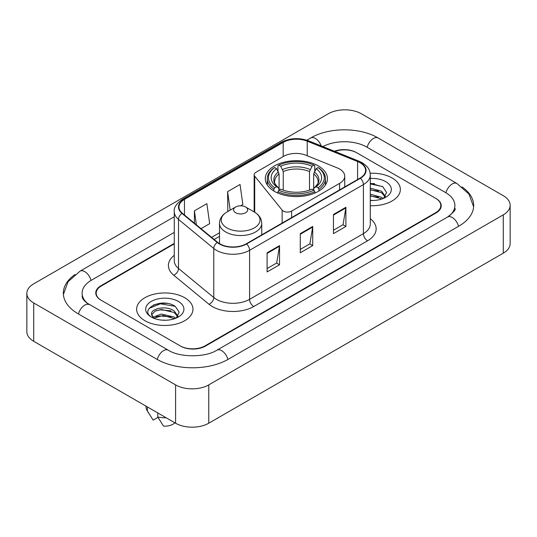 <?xml version="1.0" encoding="UTF-8"?>
<svg xmlns="http://www.w3.org/2000/svg" width="537" height="537" viewBox="0 0 537 537"><rect width="100%" height="100%" fill="white"/><g stroke="black" fill="none" stroke-linecap="round" stroke-linejoin="round"><path stroke-width="0.81" d="M339.585 169.021A17.6 10.163 0 0 0 337.236 167.886L306.009 155.26A17.6 10.163 0 0 0 283.469 156.401L255.874 172.33A5.867 3.39 0 0 0 254.155 174.726A5.867 3.39 0 0 0 254.706 176.156L282.147 210.128A5.867 3.39 0 0 0 291.611 211.088L339.585 183.392A17.6 10.163 0 0 0 344.741 176.21A17.6 10.163 0 0 0 339.585 169.021M318.36 165.953A31.092 17.949 0 0 0 284.476 162.06A31.092 17.949 0 0 0 265.285 178.646A31.092 17.949 0 0 0 274.387 191.34A31.092 17.949 0 0 0 308.272 195.226A31.092 17.949 0 0 0 327.463 178.646A31.092 17.949 0 0 0 318.36 165.953M174.27 243.872L101.332 285.979A17.6 10.163 0 0 0 96.183 293.168A17.6 10.163 0 0 0 101.332 300.351L180.15 345.855A17.6 10.163 0 0 0 205.033 345.855L435.668 212.699A17.6 10.163 0 0 0 440.817 205.517A17.6 10.163 0 0 0 435.668 198.334L356.85 152.83A17.6 10.163 0 0 0 334.907 151.461M449.046 216.109A31.676 18.292 0 0 0 454.899 205.517A31.676 18.292 0 0 0 445.623 192.582L366.805 147.084A31.676 18.292 0 0 0 322.878 146.601M174.27 232.38L91.377 280.233A31.676 18.292 0 0 0 82.101 293.168A31.676 18.292 0 0 0 87.954 303.754M175.586 384.888A23.467 13.546 0 0 0 208.765 384.888L503.276 214.854A23.467 13.546 0 0 0 510.15 205.275A23.467 13.546 0 0 0 503.276 195.696L361.414 113.79A23.467 13.546 0 0 0 328.235 113.79L33.724 283.825A23.467 13.546 0 0 0 26.85 293.403A23.467 13.546 0 0 0 33.724 302.982L175.586 384.888L175.586 423.21A23.467 13.546 0 0 0 208.765 423.21L503.276 253.175A23.467 13.546 0 0 0 510.15 243.597L510.15 205.275M26.85 293.403L26.85 331.725A23.467 13.546 0 0 0 33.724 341.304L175.586 423.21M74.999 274.541A50.451 29.126 0 0 0 63.332 293.168A50.451 29.126 0 0 0 78.107 313.762L156.918 359.266A50.451 29.126 0 0 0 228.265 359.266L458.893 226.111A50.451 29.126 0 0 0 473.668 205.517A50.451 29.126 0 0 0 462.001 186.889M167.148 303.398A23.467 13.546 0 0 0 153.414 305.029M374.551 183.654A23.467 13.546 0 0 0 370.282 183.634M392.111 177.975A28.159 16.258 0 0 0 370.147 173.256A28.159 16.258 0 0 1 392.111 177.975A28.159 16.258 0 0 1 400.36 189.467A28.159 16.258 0 0 0 392.111 177.975M184.708 297.72A28.159 16.258 0 0 0 154.025 294.195A28.159 16.258 0 0 0 136.64 309.211A28.159 16.258 0 0 0 144.889 320.71A28.159 16.258 0 0 0 175.572 324.234A28.159 16.258 0 0 0 192.958 309.211A28.159 16.258 0 0 0 184.708 297.72A28.159 16.258 0 0 0 154.025 294.195A28.159 16.258 0 0 0 136.64 309.211A28.159 16.258 0 0 0 144.889 320.71A28.159 16.258 0 0 0 175.572 324.234A28.159 16.258 0 0 0 192.958 309.211A28.159 16.258 0 0 0 184.708 297.72M360.085 162.745A18.775 10.841 180 0 1 365.583 170.404A18.775 10.841 180 0 1 360.085 178.069L246.268 243.785A18.775 10.841 180 0 1 217.619 242.335L182.358 213.263A18.775 10.841 180 0 1 178.962 207.047A18.775 10.841 180 0 1 184.46 199.388L283.187 142.386A18.775 10.841 180 0 1 307.224 141.171L357.582 161.53A18.775 10.841 180 0 1 360.085 162.745M360.421 162.55A19.238 11.109 0 0 0 357.85 161.308L307.493 140.949A19.238 11.109 0 0 0 282.851 142.198L184.131 199.193A19.238 11.109 0 0 0 181.969 213.417L217.23 242.496A19.238 11.109 0 0 0 246.597 243.973L360.421 178.264A19.238 11.109 0 0 0 360.421 162.55M267.09 252.793L267.09 271.95L279.535 264.761L279.535 245.604L267.09 252.793M267.09 268.547L276.676 263.016L279.482 246.241A4.692 2.712 -120 0 0 279.535 245.604M276.589 263.063L279.535 264.761M333.457 214.471L333.457 233.629L345.902 226.446L345.902 207.289L333.457 214.471M333.457 230.232L343.042 224.701L345.848 207.926A4.692 2.712 -120 0 0 345.902 207.289M342.955 224.748L345.902 226.446M300.277 233.629L300.277 252.793L312.715 245.604L312.715 226.446L300.277 233.629M300.277 249.39L309.856 243.858L312.668 227.084A4.692 2.712 -120 0 0 312.715 226.446M309.775 243.905L312.715 245.604M370.282 205.691A28.159 16.258 0 0 0 400.36 189.467A28.159 16.258 0 0 1 370.282 205.691M174.27 243.395L100.922 285.744A17.6 10.163 0 0 0 95.767 292.927A17.6 10.163 0 0 0 100.922 300.109L180.56 346.09A17.6 10.163 0 0 0 205.449 346.09L436.078 212.941A17.6 10.163 0 0 0 441.233 205.758A17.6 10.163 0 0 0 436.078 198.569L356.44 152.589A17.6 10.163 0 0 0 334.403 151.253M201.026 228.655L209.672 223.667L206.859 203.651L194.414 210.833L194.414 223.211M240.596 205.812L242.852 204.51L240.046 184.486L227.601 191.675L227.802 210.719M228.655 211.034L227.601 210.638M227.601 191.675L230.192 210.148M194.414 210.833L196.381 224.828M370.282 200.301L373.463 200.489M370.282 194.219L381.579 197.287L383.129 198.536M370.282 195.743L381.579 198.811M370.282 188.138L381.579 191.206L385.385 196.468M370.282 189.675L381.579 192.723L385.089 196.864M370.282 200.455A19.124 11.042 0 0 0 385.727 197.28A19.124 11.042 0 0 0 385.727 181.66A19.124 11.042 0 0 0 370.282 178.485M383.579 198.348L386.58 192.461L382.787 186.748L370.282 183.332M370.282 183.916L382.525 186.574M370.282 190.004L378.39 191.078M370.282 196.086L378.37 197.153M273.83 191.004L273.83 189.266L274.662 187.829A27.924 16.123 0 0 1 274.662 167.551L276.582 168.658A25.226 14.566 0 0 0 276.582 186.715L278.481 187.796L279.092 190.058M279.092 189.138L279.092 173.968L276.582 168.658M277.978 171.061L277.978 165.631L278.81 165.154A27.924 16.123 0 0 1 313.937 165.154L312.017 166.262A25.226 14.566 0 0 0 280.73 166.262L283.241 171.578L283.241 190.118M309.507 190.118L309.507 171.578L312.017 166.262M277.978 191.662A29.099 16.801 0 0 0 314.769 191.662L313.937 190.219A27.924 16.123 0 0 1 278.81 190.219L277.978 191.662L277.978 193.119M314.769 193.119L314.769 191.662M274.662 167.551L273.83 168.027A29.099 16.801 0 0 0 267.278 178.646A29.099 16.801 0 0 0 273.83 189.266M313.937 165.154L314.769 165.631L314.769 171.061M278.81 190.219L280.73 189.111A25.226 14.566 0 0 0 312.017 189.111L313.937 190.219M276.582 186.715L274.662 187.829M280.73 166.262L278.81 165.154M278.481 171.921A22.561 13.029 0 0 0 278.481 187.796L278.589 187.863C275.38 184.768 274.078 182.661 274.669 181.553A21.702 12.532 0 0 1 279.092 173.968M318.918 189.266A29.099 16.801 0 0 0 325.469 178.646A29.099 16.801 0 0 0 318.918 168.027L318.085 167.551A27.924 16.123 0 0 1 318.085 187.829L318.918 189.266L318.918 191.004M318.085 187.829L316.165 186.715A25.226 14.566 0 0 0 316.165 168.658L318.085 167.551M316.165 168.658L313.655 173.968L313.655 189.138L314.266 187.796L316.165 186.715M313.655 173.968A21.702 12.532 0 0 1 318.079 181.553C318.669 182.667 317.367 184.775 314.165 187.863L314.266 187.796A22.561 13.029 0 0 0 314.266 171.921M313.655 190.058L313.655 189.138M235.649 212.746A7.041 4.061 0 0 0 245.604 212.746A7.041 4.061 0 0 0 245.604 207L254.343 212.048A19.399 11.203 0 0 1 254.343 227.883A19.399 11.203 0 0 1 226.909 227.883A19.399 11.203 0 0 1 226.909 212.048C222.13 214.881 219.66 218.653 219.505 223.352A21.118 12.19 0 0 0 225.694 231.977A21.118 12.19 0 0 0 248.705 234.615A21.118 12.19 0 0 0 261.741 223.352C261.586 218.653 259.123 214.881 254.343 212.048L245.604 207A7.041 4.061 0 0 0 235.649 207A7.041 4.061 0 0 0 235.649 212.746M161.597 320.099L166.067 320.233M152.823 317.293L161.369 314.038L174.176 317.031L175.727 318.273M153.454 318.246L163.201 315.488L174.176 318.548M151.541 314.078L153.73 318.219M151.562 314.447C150.199 308.567 166.342 305.097 174.176 310.95L177.989 316.212M151.622 314.843L155.159 311.077L161.342 309.487L174.176 312.467L177.687 316.602M176.183 318.085L179.177 312.205L175.384 306.493C161.966 296.847 138.116 309.56 151.89 317.354L151.958 317.394M178.324 301.405A19.124 11.042 0 0 0 151.273 301.405A19.124 11.042 0 0 0 151.273 317.018A19.124 11.042 0 0 0 178.324 317.018A19.124 11.042 0 0 0 178.324 301.405M146.03 406.14L146.03 406.925A18.775 10.841 0 0 0 147.057 410.463A18.775 10.841 0 0 0 147.393 410.986L153.139 420.122L157.972 417.33M147.393 410.986L147.393 406.932M153.421 318.226L151.602 314.749M157.764 412.919L157.764 416.974L163.51 426.109A11.733 6.773 0 0 0 174.908 422.814M157.764 416.974A18.775 10.841 0 0 0 166.108 417.732M149.091 308.413L160.321 303.801L175.129 306.318M156.106 310.648L160.321 309.883L170.988 310.816M156.059 316.749L160.321 315.971L170.967 316.897M254.706 176.156L254.706 212.263M282.147 210.128L282.147 223.07M291.611 211.088L291.611 217.606M339.585 183.392L339.585 189.903M227.91 359.468A9.384 5.417 -120 0 0 216.935 350.178C205.396 357.642 179.788 357.642 168.249 350.178L86.665 302.841C84.302 300.881 82.906 299.237 82.49 297.907L82.101 296.041M157.274 359.468A9.384 5.417 -60 0 1 168.249 350.178M78.462 313.964A9.384 5.417 -60 0 1 89.437 304.674M63.379 294.491L68.051 281.724L80.053 271.151A9.384 5.417 60 0 1 91.028 280.442M306.862 140.197L310.681 137.996A9.384 5.417 60 0 1 321.24 145.936M310.681 137.996C328.986 127.108 359.83 127.108 378.135 137.996A9.384 5.417 120 0 0 367.16 147.286M378.135 137.996L456.947 183.5A9.384 5.417 120 0 0 445.972 192.79M458.538 226.312A9.384 5.417 -120 0 0 447.563 217.022L216.935 350.178M208.765 423.21L208.765 384.888M33.724 341.304L33.724 302.982M503.276 253.175L503.276 214.854M370.282 218.68A29.334 16.936 180 0 1 367.556 240.818L253.733 306.526A5.867 3.39 60 0 1 249.584 299.344L363.408 233.629A23.467 13.546 0 0 0 370.282 224.05L370.282 175.002A23.467 13.546 180 0 1 363.408 184.587A5.867 3.39 -120 0 0 360.421 178.264M253.733 306.526A29.334 16.936 180 0 1 212.256 306.526A29.334 16.936 180 0 1 208.967 304.271L173.706 275.199A29.334 16.936 180 0 1 174.27 255.323M216.404 299.344A23.467 13.546 0 0 0 249.584 299.344L249.584 250.296A23.467 13.546 180 0 1 213.773 248.49L178.512 219.418A23.467 13.546 180 0 1 174.27 211.645L174.27 260.693A23.467 13.546 0 0 0 178.512 268.466L213.773 297.538A23.467 13.546 0 0 0 216.404 299.344M370.282 175.002C369.899 170.974 369.53 167.618 362.193 162.738L359.105 161.241A5.867 2.745 112 0 0 357.85 161.308M359.105 161.241L308.755 140.889C299.035 137.445 289.812 137.949 281.079 142.386A5.867 3.39 60 0 1 282.851 142.198M184.131 199.193A5.867 3.39 -120 0 0 182.358 199.381C176.27 203.758 173.572 207.846 174.27 211.645M181.969 213.417A5.867 3.927 129.5 0 0 178.512 219.418L178.512 268.466A5.867 3.927 -50.5 0 1 173.706 275.199M308.755 140.889A5.867 2.745 112 0 0 307.493 140.949M217.23 242.496A5.867 3.927 129.5 0 0 213.773 248.49L213.773 297.538A5.867 3.927 -50.5 0 1 208.967 304.271M246.597 243.973A5.867 3.39 60 0 1 249.584 250.296L363.408 184.587L363.408 233.629A5.867 3.39 60 0 0 367.556 240.818M184.46 199.388L184.46 215.001M357.582 161.53L357.582 179.519M307.224 141.171L307.224 155.75M283.187 142.386L283.187 156.562M219.505 232.796L211.591 237.367M300.277 234.239L312.668 227.084M333.457 215.082L345.848 207.926M267.09 253.397L279.482 246.241M309.507 171.578A21.702 12.532 0 0 0 283.241 171.578M310.118 169.531A22.561 13.029 0 0 0 282.63 169.531M254.155 174.726L254.155 211.94M344.741 176.21L344.741 186.93M80.053 271.151L174.27 216.753M473.621 206.839L468.949 194.072L456.947 183.5M454.899 208.39C456.208 209.343 453.758 212.216 447.563 217.022M281.079 142.386L182.358 199.381M219.505 236.367L214.135 239.468M267.278 184.97L267.278 178.646M325.469 184.97L325.469 178.646M261.741 234.85L261.741 223.352M219.505 243.657L219.505 223.352M235.649 207L226.909 212.048M148.964 413.644L147.057 410.463"/></g></svg>

